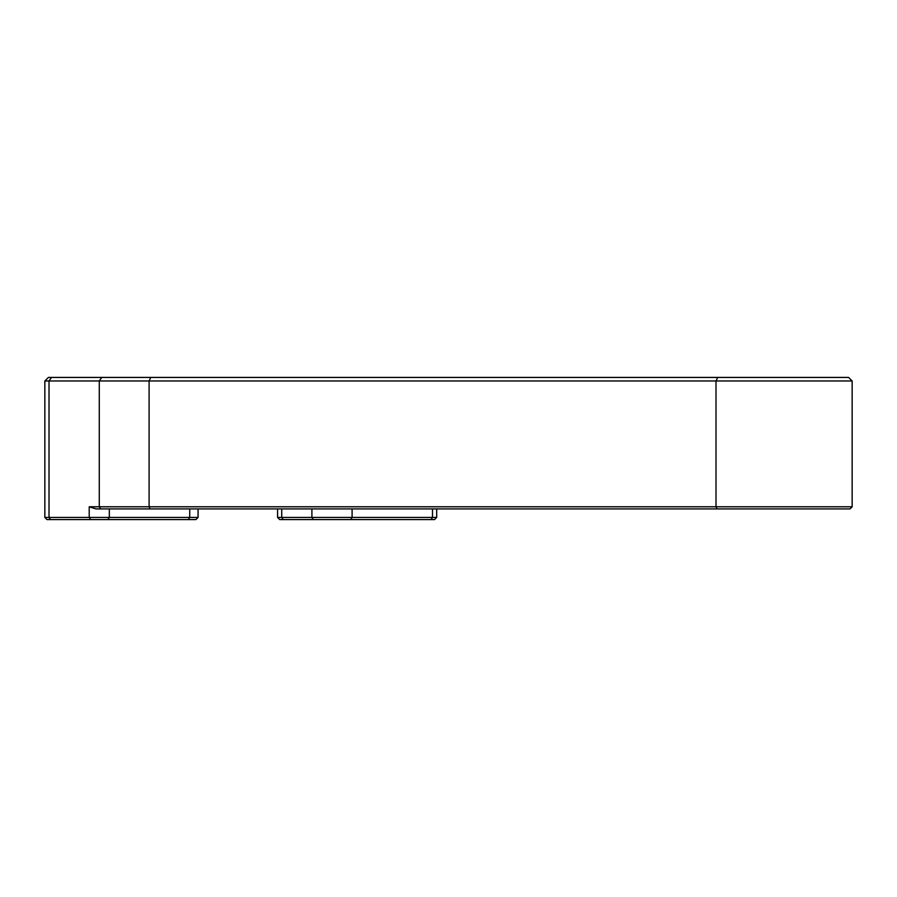 <?xml version="1.0" encoding="UTF-8"?>
<svg xmlns="http://www.w3.org/2000/svg" width="897" height="897" viewBox="0 0 897 897"><rect width="100%" height="100%" fill="white"/><g stroke="black" fill="none" stroke-linecap="round" stroke-linejoin="round"><path stroke-width="1.35" d="M852.15 380.978L848.596 377.424L48.404 377.424L44.85 380.978L852.15 380.978L852.15 506.783L89.218 506.783L89.218 517.446L44.85 517.446L46.98 519.576L195.938 519.576L198.069 517.446L89.218 517.446L90.732 519.576M277.577 517.446L279.707 519.576L434.54 519.576L436.682 517.446L277.577 517.446L277.577 508.913M89.218 506.783L96.024 508.913L850.02 508.913L852.15 506.783M717.69 377.424L716.008 380.978L716.008 506.783L717.017 508.913M150.786 377.424L149.104 380.978L149.104 506.783L150.113 508.913M101.787 377.424L99.275 380.978L99.275 506.783L100.778 508.913M51.521 377.424L49.01 380.978L49.01 517.446L50.524 519.576M283.25 519.576L281.736 517.446L281.736 508.913M311.898 508.913L311.898 517.446L313.401 519.576M350.592 519.576L352.095 517.446L352.095 508.913M431.009 519.576L432.511 517.446L432.511 508.913M109.322 508.913L109.322 517.446L107.819 519.576M188.235 519.576L189.738 517.446L189.738 508.913M44.85 380.978L44.85 517.446M436.682 508.913L436.682 517.446M198.069 508.913L198.069 517.446"/></g></svg>
